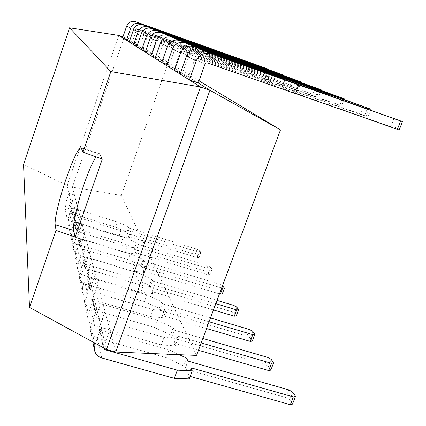 <?xml version="1.0" encoding="UTF-8"?>
<svg xmlns="http://www.w3.org/2000/svg" width="426" height="426" viewBox="0 0 426 426"><rect width="100%" height="100%" fill="white"/><g stroke="black" fill="none" stroke-linecap="round" stroke-linejoin="round"><path stroke-width="0.32" stroke-dasharray="2.13 1.6" d="M394.007 118.391L390.791 126.687L288.359 90.53L291.528 81.989M295.532 93.486L293.248 92.682L295.468 93.661M296.48 83.991L293.248 92.682M270.478 74.273L267.379 82.703L197.158 57.909L194.874 59.033L188.473 77.005L198.239 83.022L124.099 37.312L72.393 187.136L115.691 352.046M188.473 77.005L180.091 74.081M390.791 126.687L399.189 129.983M395.221 128.332L398.448 120.015M267.379 82.703L288.359 90.53M286.251 89.598L289.392 81.126M186.663 358.17L183.766 365.987L185.022 368.943L285.766 397.527L288.737 389.859M185.022 368.943L187.946 361.072M190.182 376.43L187.941 375.796L190.912 367.792M103.502 347.813L109.876 329.894L101.186 327.392L95.467 343.425M104.998 311.326L96.75 308.919L90.807 325.666L90.312 330.033C90.988 334.037 93.315 336.694 97.304 338.01L166.262 357.664L169.122 349.884L100.126 330.091L98.97 328.803L99.05 328.031L104.998 311.326L109.876 329.894M96.75 308.919L101.186 327.392M292.737 392.133L289.749 399.817L292.502 404.125M187.941 375.796L189.261 378.9M183.766 365.987L166.262 357.664M289.749 399.817L285.766 397.527M169.122 349.884L179.309 354.693M157.119 320.23L93.422 301.592L92.351 300.394L92.426 299.68L97.889 284.238L90.28 281.98L84.827 297.454L84.375 301.496C84.998 305.208 87.149 307.678 90.829 308.914L154.494 327.434L157.119 320.23L173.212 327.695L170.554 334.932L171.625 337.44L264.844 364.454L267.56 357.35M171.625 337.44L174.303 330.161L202.861 338.484M201.205 342.935L176.811 335.853L177.951 338.43L164.063 337.392L97.304 318.078L96.18 316.827L96.255 316.081L102 299.904L94.024 297.561L88.283 313.77L87.809 318.004C88.464 321.88 90.717 324.463 94.577 325.746L161.305 344.932L175.208 345.869L177.951 338.43M198.468 350.278L174.09 343.244L176.811 335.853M97.889 284.238L102 299.904M90.28 281.98L94.024 297.561M271.197 359.368L268.465 366.488L270.803 370.151M174.09 343.244L175.208 345.869M170.554 334.932L154.494 327.434M268.465 366.488L264.844 364.454M173.212 327.695L174.303 330.161M164.063 337.392L161.305 344.932M146.853 294.872L87.697 277.278L86.707 276.154L86.771 275.494L91.824 261.133L84.769 259.008L79.726 273.396L79.311 277.156C79.891 280.612 81.888 282.923 85.301 284.089L144.43 301.581L146.853 294.872L161.72 301.661L159.271 308.397L160.187 310.554L246.926 336.135L249.434 329.516M160.187 310.554L162.657 303.781L210.497 317.966M209.086 321.752L164.809 308.658L165.783 310.868L152.806 309.585L91.02 291.379L89.982 290.212L90.051 289.52L95.339 274.53L87.964 272.331L82.681 287.348L82.25 291.272C82.857 294.877 84.939 297.284 88.507 298.488L150.266 316.582L163.259 317.78L165.783 310.868M206.557 328.542L162.306 315.533L164.809 308.658M91.824 261.133L95.339 274.53M84.769 259.008L87.964 272.331M252.762 331.322L250.243 337.962L252.261 341.114M162.306 315.533L163.259 317.78M159.271 308.397L144.43 301.581M250.243 337.962L246.926 336.135M161.72 301.661L162.657 303.781M152.806 309.585L150.266 316.582M137.976 272.944L82.761 256.287L81.835 255.233L81.893 254.615L86.59 241.201L80.008 239.194L75.322 252.629L74.939 256.148C75.487 259.386 77.351 261.553 80.53 262.65L135.724 279.222L137.976 272.944L151.789 279.163L149.515 285.463L150.309 287.337L231.409 311.614L233.73 305.415M150.309 287.337L152.604 281L217.036 300.389M215.822 303.647L154.473 285.234L155.314 287.145L143.136 285.697L85.631 268.486L84.667 267.395L84.731 266.751L89.63 252.788L82.777 250.712L77.878 264.7L77.479 268.359C78.049 271.724 79.987 273.977 83.304 275.111L140.782 292.225L152.977 293.599L155.314 287.145M213.474 309.963L152.146 291.656L154.473 285.234M86.59 241.201L89.63 252.788M80.008 239.194L82.777 250.712M236.808 307.05L234.476 313.264L236.228 316.007M152.146 291.656L152.977 293.599M149.515 285.463L135.724 279.222M234.476 313.264L231.409 311.614M151.789 279.163L152.604 281M143.136 285.697L140.782 292.225M141.698 267.086L217.84 290.175L220.008 284.344L143.834 261.138L141.698 267.086L140.995 265.441L128.119 259.684L130.223 253.79L143.12 259.525L143.834 261.138M221.648 287.997L145.468 264.844L146.209 266.516L134.738 264.951L80.961 248.646L80.061 247.618L80.12 247.016L84.683 233.943L78.277 231.978L73.719 245.072L73.347 248.502C73.879 251.654 75.695 253.768 78.794 254.844L132.55 271.069L144.031 272.571L146.209 266.516M219.449 293.897L143.306 270.867L145.468 264.844M130.223 253.79L78.453 237.985L77.585 236.994L77.639 236.414L82.026 223.826L84.683 233.943M82.026 223.826L75.865 221.925L78.277 231.978M75.865 221.925L71.483 234.529L71.126 237.836C71.643 240.876 73.389 242.916 76.371 243.96L128.119 259.684M222.862 285.841L220.689 291.677L222.223 294.084M143.306 270.867L144.031 272.571M220.689 291.677L217.84 290.175M220.008 284.344L222.516 285.66M134.738 264.951L132.55 271.069M143.12 259.525L140.995 265.441M134.115 249.269L205.88 271.266L207.909 265.771L136.118 243.661L134.115 249.269L133.498 247.815L121.415 242.474L123.391 236.92L135.489 242.24L136.118 243.661M207.909 265.771L210.572 267.139L211.946 269.232L210.178 269.248L137.561 246.931L138.216 248.406L127.374 246.766L76.872 231.275L76.025 230.312L76.084 229.742L80.354 217.457L74.342 215.593L70.077 227.899L69.731 231.126C70.231 234.092 71.935 236.084 74.843 237.106L125.329 252.522L136.176 254.104L138.216 248.406M210.178 269.248L208.122 274.813L135.537 252.602L137.561 246.931M123.391 236.92L74.662 221.882L73.847 220.945L73.9 220.402L78.011 208.543L80.354 217.457M78.011 208.543L72.218 206.738L74.342 215.593M72.218 206.738L68.107 218.613L67.777 221.728C68.261 224.593 69.907 226.52 72.708 227.511L121.415 242.474M210.572 267.139L208.538 272.651L209.896 274.775L211.946 269.232M208.122 274.813L209.896 274.775M135.537 252.602L136.176 254.104M208.538 272.651L205.88 271.266M127.374 246.766L125.329 252.522M135.489 242.24L133.498 247.815M127.395 233.464L195.252 254.471L197.158 249.269L129.28 228.166L127.395 233.464L126.847 232.175L115.467 227.196L117.326 221.941L128.721 226.898L129.28 228.166M197.158 249.269L199.656 250.531L200.88 252.4L199.182 252.368L130.564 231.078L131.139 232.383L120.872 230.695L73.267 215.95L72.468 215.034L72.521 214.496L76.536 202.914L70.876 201.141L66.866 212.744L66.541 215.79C67.015 218.591 68.623 220.482 71.36 221.451L118.945 236.126L129.227 237.767L131.139 232.383M199.182 252.368L197.249 257.629L128.657 236.435L130.564 231.078M117.326 221.941L71.307 207.611L70.535 206.722L70.583 206.205L74.454 194.996L76.536 202.914M74.454 194.996L68.985 193.282L70.876 201.141M68.985 193.282L65.114 204.501L64.805 207.446C65.263 210.162 66.818 211.988 69.465 212.931L115.467 227.196M199.656 250.531L197.739 255.744L198.953 257.645L200.88 252.4M197.249 257.629L198.953 257.645M128.657 236.435L129.227 237.767M197.739 255.744L195.252 254.471M120.872 230.695L118.945 236.126M128.721 226.898L126.847 232.175M363.58 106.489L360.657 114.131L265.973 80.668L268.859 72.825M360.657 114.131L366.2 116.442L190.859 54.869L188.649 55.955L182.482 73.309L180.597 72.654M366.2 116.442L368.879 109.461M273.023 74.507L270.089 82.479M249.812 65.849L246.984 73.602L182.237 50.715L180.134 51.748L174.293 68.261L182.482 73.309M174.293 68.261L166.577 65.567M364.651 115.616L367.59 107.954M370.657 110.094L368.005 117.006M246.984 73.602L265.973 80.668M258.774 78.863L261.607 71.121M274.711 75.807L271.953 83.299M264.2 79.886L267.059 72.095M337.685 96.356L335.001 103.443L246.984 72.303L249.631 65.045M335.001 103.443L339.746 105.419L176.912 48.149L174.878 49.144L169.234 65.141L166.997 64.358M339.746 105.419L342.222 98.896M253.182 66.483L250.493 73.852M232.239 58.687L229.641 65.87L169.575 44.613L167.636 45.566L162.263 60.843L169.234 65.141M162.263 60.843L155.112 58.341M338.638 104.791L341.332 97.692M343.963 99.514L341.508 105.983M229.641 65.87L246.984 72.303M239.694 70.349L242.298 63.181M254.62 67.59L252.08 74.55M245.467 71.637L248.092 64.422M315.368 87.634L312.897 94.237L230.668 65.119L233.113 58.362M312.897 94.237L165.016 42.414L163.131 43.34L157.929 58.17L155.474 57.313M317.003 95.946L319.303 89.822M236.174 59.603L233.698 66.451M217.116 52.526L214.715 59.209L158.706 39.373L156.896 40.257L151.928 54.469L157.929 58.17M151.928 54.469L145.261 52.137M316.236 95.472L318.717 88.853M321.002 90.424L318.717 96.505M214.715 59.209L230.668 65.119M223.389 63.08L225.796 56.397M237.415 60.561L235.061 67.052M229.358 64.539L231.781 57.824M295.948 80.035L293.647 86.217L216.504 58.879L218.772 52.563M293.647 86.217L154.76 37.472L153.003 38.329L148.173 52.158L145.575 51.242M297.236 87.713L299.387 81.946M221.445 53.644L219.14 60.039M203.969 47.164L201.738 53.42L149.265 34.825L147.577 35.651L142.95 48.937L148.173 52.158M142.95 48.937L136.714 46.748M296.736 87.357L299.041 81.164M301.038 82.532L298.903 88.262M201.738 53.42L216.504 58.879M209.294 56.791L211.53 50.54M222.521 54.48L220.333 60.567M215.354 58.373L217.611 52.094M278.886 73.363L276.746 79.177L204.086 53.41L206.205 47.483M276.746 79.177L145.814 33.159L144.169 33.963L139.669 46.913L136.986 45.971M279.909 80.493L281.921 75.04M208.554 48.431L206.408 54.432M192.43 42.462L190.342 48.34L140.995 30.837L139.409 31.609L135.079 44.086L139.669 46.913M135.079 44.086L129.222 42.025M279.61 80.232L281.762 74.406M283.524 75.615L281.522 81.025M190.342 48.34L204.086 53.41M196.988 51.301L199.08 45.428M209.501 49.166L207.451 54.895M203.074 52.968L205.183 47.068M263.785 67.457L261.777 72.942L193.111 48.58L195.097 42.989M261.777 72.942L137.949 29.373L136.405 30.124L132.188 42.302L129.456 41.338M264.583 74.113L266.479 68.943M197.185 43.83L195.172 49.485M182.221 38.303L180.262 43.841L133.684 27.312L132.193 28.041L128.125 39.794L132.188 42.302M128.125 39.794L122.597 37.85M264.45 73.922L266.463 68.432M268.034 69.497L266.149 74.63M180.262 43.841L193.111 48.58M186.151 46.471L188.116 40.928M198.021 44.48L196.098 49.89M192.217 48.186L194.192 42.621M118.763 35.433L67.111 185.47L106.473 349.437M23.542 164.436L67.111 185.47L72.393 187.136L121.346 195.481L168.297 62.334L122.928 36.902M196.562 355.412L121.346 195.481M168.297 62.334L199.022 80.834M102.32 159.015L99.519 153.637C98.704 153.413 97.533 154.462 95.999 156.789M194.874 59.033L205.028 64.054M197.158 57.909L207.441 62.862M99.05 328.031L103.587 347.462M100.126 330.091L104.418 348.314M90.807 325.666L94.455 342.871M97.304 338.01L101.739 357.941M92.426 299.68L96.255 316.081M93.422 301.592L97.304 318.078M84.827 297.454L88.283 313.77M90.829 308.914L94.577 325.746M86.771 275.494L90.051 289.52M87.697 277.278L91.02 291.379M79.726 273.396L82.681 287.348M85.301 284.089L88.507 298.488M81.893 254.615L84.731 266.751M82.761 256.287L85.631 268.486M75.322 252.629L77.878 264.7M80.53 262.65L83.304 275.111M77.639 236.414L80.12 247.016M78.453 237.985L80.961 248.646M71.483 234.529L73.719 245.072M76.371 243.96L78.794 254.844M73.9 220.402L76.084 229.742M74.662 221.882L76.872 231.275M68.107 218.613L70.077 227.899M72.708 227.511L74.843 237.106M70.583 206.205L72.521 214.496M71.307 207.611L73.267 215.95M65.114 204.501L66.866 212.744M69.465 212.931L71.36 221.451M180.134 51.748L188.649 55.955M182.237 50.715L190.859 54.869M167.636 45.566L174.878 49.144M169.575 44.613L176.912 48.149M156.896 40.257L163.131 43.34M158.706 39.373L165.016 42.414M147.577 35.651L153.003 38.329M149.265 34.825L154.76 37.472M139.409 31.609L144.169 33.963M140.995 30.837L145.814 33.159M132.193 28.041L136.405 30.124M133.684 27.312L137.949 29.373M100.147 154.297L81.552 148.253M98.97 328.803L103.507 348.266M90.312 330.033L92.793 341.966M92.351 300.394L96.18 316.827M84.375 301.496L87.809 318.004M86.707 276.154L89.982 290.212M79.311 277.156L82.25 291.272M81.835 255.233L84.667 267.395M74.939 256.148L77.479 268.359M77.585 236.994L80.061 247.618M71.126 237.836L73.347 248.502M73.847 220.945L76.025 230.312M67.777 221.728L69.731 231.126M70.535 206.722L72.468 215.034M64.805 207.446L66.541 215.79M99.519 153.637L81.031 147.63"/><path stroke-width="0.64" d="M189.4 79.95L196.178 60.934C199.182 54.549 204.022 52.169 210.689 53.793L298.727 84.902L295.468 93.661L207.031 62.771L206.003 62.952L205.108 63.852L198.239 83.022L189.4 79.95L180.091 74.081L186.481 56.072C189.32 50.028 193.899 47.776 200.22 49.32L402.458 121.58L399.189 129.983L295.532 93.486M397.351 129.419L400.637 120.979L402.458 121.58M298.727 84.902L400.637 120.979M281.405 88.954L284.69 80.067M190.182 376.43L290.308 404.7L292.502 404.125L295.522 396.372L292.737 392.133L288.737 389.859L187.946 361.072L186.663 358.17L179.309 354.693M295.522 396.372L293.333 396.915L190.912 367.792L192.259 370.844L177.333 370.162L104.721 349.618L103.502 347.813M293.333 396.915L290.308 404.7M95.467 343.425L94.907 345.001L94.38 349.592C95.089 353.793 97.543 356.573 101.739 357.941L174.309 378.331L189.261 378.9L192.259 370.844M177.333 370.162L174.309 378.331M198.468 350.278L268.7 370.556L270.803 370.151L273.561 362.968L271.197 359.368L267.56 357.35L202.861 338.484M273.561 362.968L271.469 363.346L201.205 342.935M271.469 363.346L268.7 370.556M206.557 328.542L250.243 341.386L252.261 341.114L254.801 334.426L252.762 331.322L249.434 329.516L210.497 317.966M254.801 334.426L252.788 334.671L209.086 321.752M252.788 334.671L250.243 341.386M213.474 309.963L234.295 316.177L236.228 316.007L238.576 309.75L236.808 307.05L233.73 305.415L217.036 300.389M238.576 309.75L236.654 309.899L215.822 303.647M236.654 309.899L234.295 316.177M222.516 285.66L224.417 288.205L221.648 287.997M219.449 293.897L222.223 294.084L224.417 288.205M222.574 288.28L220.375 294.18M180.597 72.654L174.383 70.487L166.577 65.567L172.408 49.017C175.001 43.468 179.208 41.402 185.028 42.824L363.58 106.489L370.971 109.274L370.657 110.094M368.879 109.461L369.177 108.678L370.971 109.274M174.383 70.487L180.539 53.09C183.271 47.254 187.696 45.081 193.803 46.572L369.177 108.678M261.607 71.121L261.756 70.716M274.908 75.269L274.711 75.807M166.997 64.358L161.752 62.526L155.112 58.341L160.474 43.037C162.865 37.903 166.752 35.997 172.147 37.312L337.685 96.356L344.229 98.821L343.963 99.514M342.222 98.896L342.472 98.23L344.229 98.821M161.752 62.526L167.386 46.498C169.894 41.125 173.968 39.128 179.607 40.507L342.472 98.23M242.298 63.181L242.421 62.84M254.785 67.132L254.62 67.59M155.474 57.313L150.98 55.737L145.261 52.137L150.229 37.898C152.444 33.127 156.06 31.354 161.081 32.584L315.368 87.634L321.225 89.833L321.002 90.424M319.303 89.822L319.516 89.252L321.225 89.833M150.98 55.737L156.182 40.88C158.493 35.901 162.269 34.048 167.509 35.331L319.516 89.252M225.796 56.397L225.902 56.104M237.559 60.162L237.415 60.561M145.575 51.242L141.688 49.885L136.714 46.748L141.336 33.441C143.397 28.979 146.778 27.323 151.475 28.478L295.948 80.035L301.23 82.016L301.038 82.532M299.387 81.946L299.569 81.451L301.23 82.016M141.688 49.885L146.512 36.034C148.658 31.391 152.178 29.671 157.066 30.869L299.569 81.451M222.649 54.134L222.521 54.48M136.986 45.971L133.588 44.778L129.222 42.025L133.54 29.532C135.473 25.347 138.647 23.797 143.061 24.878L278.886 73.363L283.689 75.162L283.524 75.615M281.921 75.04L282.081 74.614L283.689 75.162M133.588 44.778L138.088 31.812C140.09 27.461 143.386 25.853 147.966 26.976L282.081 74.614M209.613 48.857L209.501 49.166M129.456 41.338L126.463 40.289L122.597 37.85L126.66 26.082C128.471 22.136 131.464 20.677 135.622 21.705L263.785 67.457L268.178 69.097L268.034 69.497M266.479 68.943L266.617 68.565L268.178 69.097M126.463 40.289L130.681 28.095C132.561 24.01 135.654 22.498 139.968 23.558L266.617 68.565M198.122 44.208L198.021 44.48M83.017 152.21L81.031 147.63C78.08 148.578 73.155 158.834 66.264 178.398C59.528 197.856 54.251 219.624 55.188 224.768L56.062 230.359L75.168 237.042L102.32 159.015L83.017 152.21L110.824 71.589L200.555 86.979L209.933 90.237L198.239 83.022M95.999 156.789C92.479 162.375 88.517 171.47 84.108 184.064C77.34 203.426 72.361 225.2 73.687 230.439L75.168 237.042M110.824 71.589L69.582 27.797L23.542 164.436L29.49 307.396L106.473 349.437L115.691 352.046L209.933 90.237L280.489 129.871L196.562 355.412L115.691 352.046M106.473 349.437L200.555 86.979L118.763 35.433L122.928 36.902M69.582 27.797L118.763 35.433M29.49 307.396L56.062 230.359M199.022 80.834L280.489 129.871M186.481 56.072L196.178 60.934M200.22 49.32L210.689 53.793M104.418 348.314L104.721 349.618M94.455 342.871L94.907 345.001M172.408 49.017L180.539 53.09M185.028 42.824L193.803 46.572M160.474 43.037L167.386 46.498M172.147 37.312L179.607 40.507M150.229 37.898L156.182 40.88M161.081 32.584L167.509 35.331M141.336 33.441L146.512 36.034M151.475 28.478L157.066 30.869M133.54 29.532L138.088 31.812M143.061 24.878L147.966 26.976M126.66 26.082L130.681 28.095M135.622 21.705L139.968 23.558M73.687 230.439L55.188 224.768M92.793 341.966L94.38 349.592"/></g></svg>
